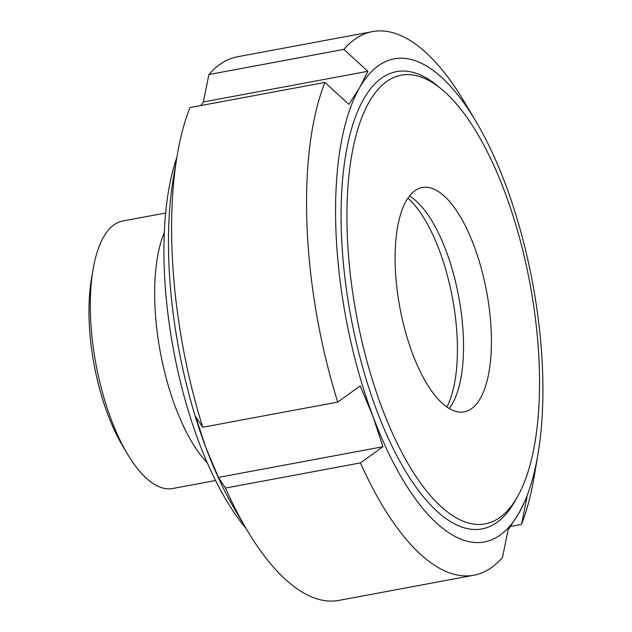 <?xml version="1.0" encoding="UTF-8"?>
<svg xmlns="http://www.w3.org/2000/svg" width="632" height="632" viewBox="0 0 632 632"><rect width="100%" height="100%" fill="white"/><g stroke="black" fill="none" stroke-linecap="round" stroke-linejoin="round"><path stroke-width="0.95" d="M215.52 480.525L172.623 488.528A136.054 52.567 -100.6 0 1 127.356 453.816L122.434 445.513A122.892 47.479 -100.6 0 1 91.435 279.226L93.038 269.706A136.054 52.567 -100.6 0 1 122.758 221.018L165.663 213.023M127.356 453.816A136.054 52.567 -100.6 0 1 93.038 269.706M246.061 528.455A228.223 88.172 -100.6 0 1 176.881 157.313M446.856 407.04A118.5 45.781 79.4 0 0 439.445 250.588A118.5 45.781 79.4 0 0 407.932 198.227M505.663 184.749A245.777 94.95 79.4 0 0 475.991 121.51A245.777 94.95 79.4 0 0 359.687 87.579A245.777 94.95 79.4 0 0 372.864 416.093A245.777 94.95 79.4 0 0 518.848 513.263A245.777 94.95 79.4 0 0 537.982 454.092A245.777 94.95 79.4 0 0 505.663 184.749M441.578 89.183L437.565 85.881A232.615 89.87 79.4 0 0 350.918 316.893A232.615 89.87 79.4 0 0 514.977 501.176L517.529 496.641A228.223 88.172 79.4 0 0 504.905 192.27A228.223 88.172 79.4 0 0 441.578 89.183A228.223 88.172 79.4 0 0 356.567 315.834A228.223 88.172 79.4 0 0 517.529 496.641M475.991 121.51L464.496 102.139A276.5 106.824 79.4 0 0 372.517 31.6A276.5 106.824 79.4 0 0 343.863 49.383L367.863 71.297L359.687 87.579L348.896 104.343L324.895 82.436A276.5 106.824 79.4 0 0 337.717 402.086L360.193 385.931L372.864 416.093L382.929 446.745L360.453 462.901A276.5 106.824 79.4 0 0 473.85 575.239A276.5 106.824 79.4 0 0 502.495 557.456L508.057 530.035L518.848 513.263L527.025 496.989L521.471 524.41A276.5 106.824 79.4 0 0 534.238 476.299L537.982 454.092M521.471 524.41L510.553 526.44M324.895 82.436L189.916 107.59A276.5 106.824 79.4 0 0 177.15 155.701L173.405 177.908A245.777 94.95 79.4 0 0 205.724 447.251A245.777 94.95 79.4 0 0 235.396 510.49L246.891 529.861A276.5 106.824 79.4 0 0 338.87 600.4L473.85 575.239M449.115 408.509A114.115 44.082 79.4 0 0 446.216 251.173A114.115 44.082 79.4 0 0 409.512 196.046M474.071 245.974A114.115 44.082 79.4 0 0 422.334 187.499A114.115 44.082 79.4 0 0 399.906 307.76A114.115 44.082 79.4 0 0 464.157 411.859A114.115 44.082 79.4 0 0 474.071 245.974M360.453 462.901L225.482 488.062A276.5 106.824 79.4 0 0 246.891 529.861M177.15 155.701A276.5 106.824 79.4 0 0 202.746 427.248L337.717 402.086M372.517 31.6L237.537 56.761A276.5 106.824 79.4 0 0 208.892 74.544L343.863 49.383M225.482 488.062L218.395 477.413L205.724 447.251L195.659 416.599L202.746 427.248M200.834 105.56L203.338 101.965L208.892 74.544M203.338 101.965L367.863 71.297M218.395 477.413L382.929 446.745M207.28 462.877A136.054 52.567 -100.6 0 1 164.328 232.458"/></g></svg>
